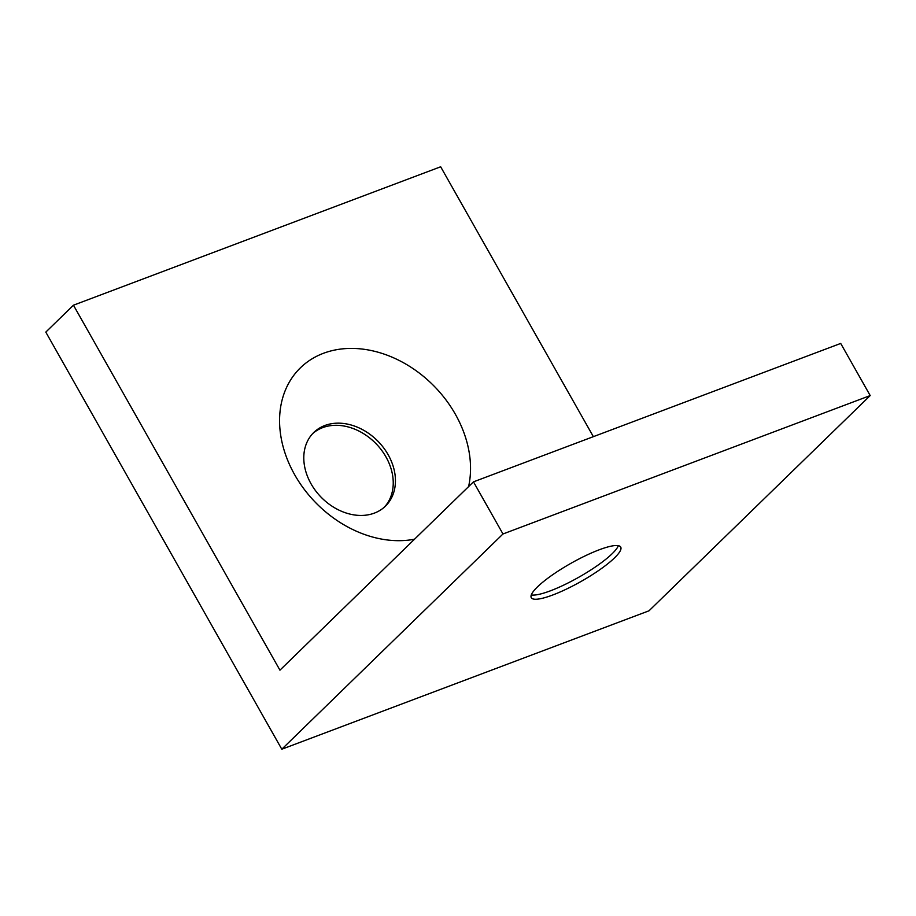<?xml version="1.0" encoding="UTF-8"?>
<svg xmlns="http://www.w3.org/2000/svg" width="916" height="916" viewBox="0 0 916 916"><rect width="100%" height="100%" fill="white"/><g stroke="black" fill="none" stroke-linecap="round" stroke-linejoin="round"><path stroke-width="1.37" d="M468.603 486.591A107.046 83.07 45.8 0 0 455.378 414.272A107.046 83.07 45.8 0 0 327.367 351.95A107.046 83.07 45.8 0 0 290.12 465.878A107.046 83.07 45.8 0 0 414.536 539.203M73.452 305.2L279.941 670.168L473.48 481.85L502.976 533.982L281.796 749.219L45.8 332.107L73.452 305.2L440.665 166.781L593.362 436.657M473.48 481.85L840.705 343.431L870.2 395.575L649.009 610.8L281.796 749.219M870.2 395.575L502.976 533.982M388.178 454.771A51.388 39.88 45.8 0 0 313.787 432.478A51.388 39.88 45.8 0 0 321.035 497.113A51.388 39.88 45.8 0 0 385.453 506.124A51.388 39.88 45.8 0 0 388.178 454.771M384.319 507.178A51.388 39.88 45.8 0 0 385.968 456.924A51.388 39.88 45.8 0 0 312.711 433.577M531.303 594.931A51.388 10.385 150.5 0 0 550.413 590.82A51.388 10.385 150.5 0 0 618.334 545.684M552.772 594.988A51.388 10.385 150.5 0 0 600.335 569.328A51.388 10.385 150.5 0 0 620.716 547.092A51.388 10.385 150.5 0 0 570.874 563.351A51.388 10.385 150.5 0 0 531.28 597.69A51.388 10.385 150.5 0 0 552.772 594.988"/></g></svg>
